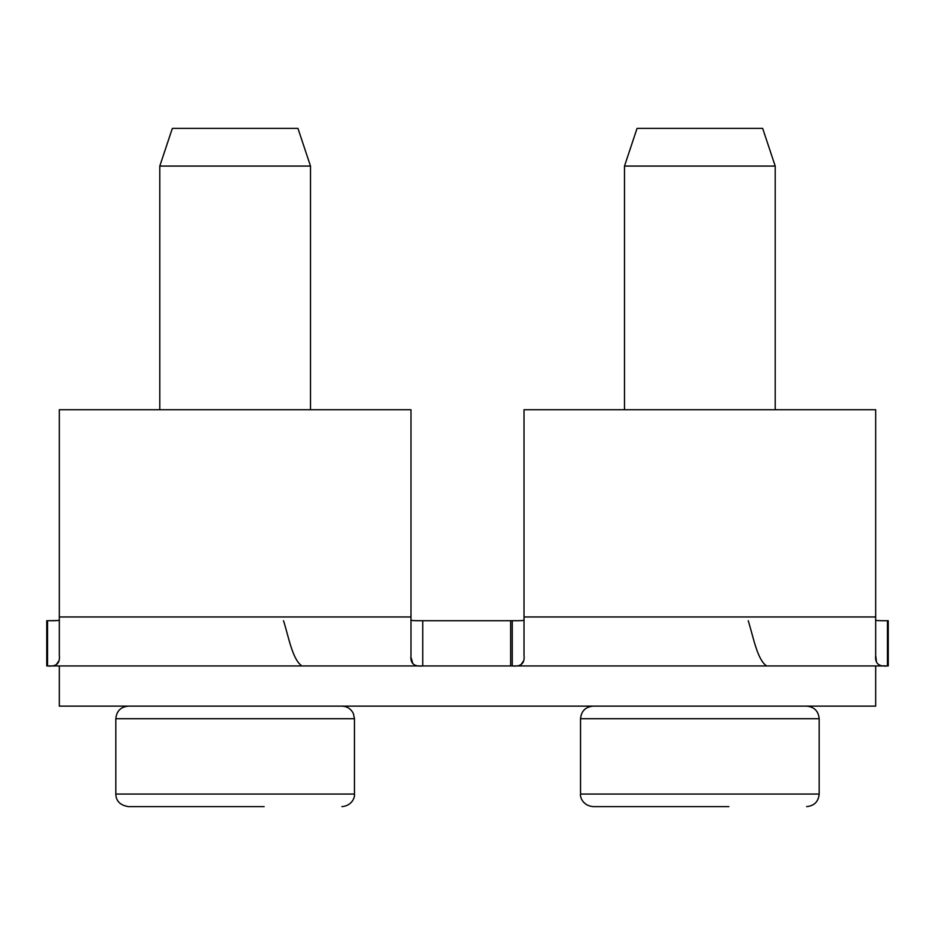 <?xml version="1.0" encoding="UTF-8"?>
<svg xmlns="http://www.w3.org/2000/svg" width="935" height="935" viewBox="0 0 935 935"><rect width="100%" height="100%" fill="white"/><g stroke="black" fill="none" stroke-linecap="round" stroke-linejoin="round"><path stroke-width="1.4" d="M806.613 806.613C814.245 805.865 818.429 801.681 819.177 794.049L580.542 794.049C579.91 796.702 582.575 805.666 593.094 806.613L728.856 806.613M624.498 409.729L624.498 166.068L775.208 166.068L775.208 409.729M775.208 166.068L762.656 128.387L637.051 128.387L624.498 166.068M57.549 620.536L47.545 620.723C56.31 620.793 60.237 620.524 59.314 619.928L59.022 620.221M47.545 665.942L47.545 620.723L46.75 620.723L46.75 665.942L59.314 665.942L47.545 665.942C56.275 666.842 60.191 663.359 59.314 655.482L59.314 409.729L410.979 409.729L410.979 655.482C410.103 663.359 414.018 666.842 422.749 665.942L422.749 620.723L414.918 620.665M413.515 620.595L412.674 620.524M411.599 620.337L410.979 619.928C410.056 620.524 413.971 620.793 422.749 620.723L510.662 620.723L510.662 665.942M415.163 665.253L413.901 664.563M412.721 663.336L411.038 657.352M58.578 661.255L56.357 664.586M510.662 620.723L512.251 620.723L512.251 665.942C520.982 666.842 524.897 663.359 524.021 655.482L524.021 409.729L875.686 409.729L875.686 616.96L524.021 616.96M301.911 665.942C292.421 659.654 288.588 636.49 283.515 620.723M888.25 620.723L888.25 665.942L875.686 665.942L875.686 706.135L59.314 706.135L59.314 665.942L887.455 665.942L887.455 620.723C878.725 620.793 874.798 620.524 875.686 619.928C874.798 620.524 878.725 620.793 887.455 620.723L888.25 620.723M766.618 665.942C757.14 659.654 753.294 636.49 748.222 620.723M524.021 619.928C524.909 620.524 520.994 620.793 512.251 620.723C520.982 620.793 524.909 620.524 524.021 619.928M876.422 661.255L875.686 655.482C874.809 663.359 878.736 666.842 887.455 665.942L882.827 665.837M875.686 655.482L875.686 616.96M523.284 661.255L521.064 664.586M341.906 806.613C351.665 805.947 355.055 797.555 354.458 794.049L115.823 794.049C116.022 801.108 120.218 805.292 128.387 806.613L264.149 806.613M159.791 409.729L159.791 166.068L310.502 166.068L310.502 409.729M310.502 166.068L297.949 128.387L172.344 128.387L159.791 166.068M580.542 794.049L580.542 718.699L819.177 718.699C818.429 711.067 814.245 706.883 806.613 706.135M410.979 616.96L59.314 616.96M115.823 794.049L115.823 718.699L354.458 718.699L353.43 713.709C351.092 708.894 347.247 706.369 341.906 706.135M819.177 794.049L819.177 718.699M580.542 718.699C581.278 711.067 585.462 706.883 593.094 706.135M354.458 794.049L354.458 718.699M115.823 718.699C116.571 711.067 120.755 706.883 128.387 706.135"/></g></svg>
